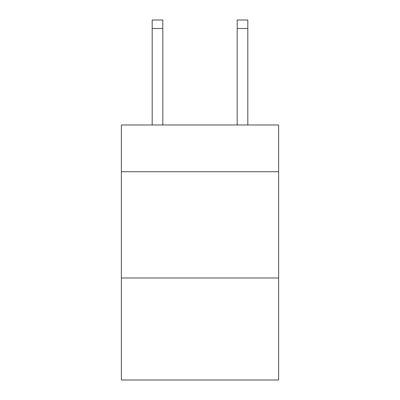 <?xml version="1.0" encoding="UTF-8"?>
<svg xmlns="http://www.w3.org/2000/svg" width="400" height="400" viewBox="0 0 400 400"><rect width="100%" height="100%" fill="white"/><g stroke="black" fill="none" stroke-linecap="round" stroke-linejoin="round"><path stroke-width="0.6" d="M278.63 171.735L278.63 124.98L121.37 124.98L121.37 171.735L278.63 171.735L278.63 380L121.37 380L121.37 171.735M278.63 277.995L121.37 277.995M162.81 124.98L162.81 28.5L152.185 28.5L152.185 20L162.81 20L162.81 28.5M152.185 124.98L152.185 28.5M247.815 124.98L247.815 20L237.19 20L237.19 124.98M162.81 20L152.185 20M237.19 28.5L247.815 28.5"/></g></svg>
